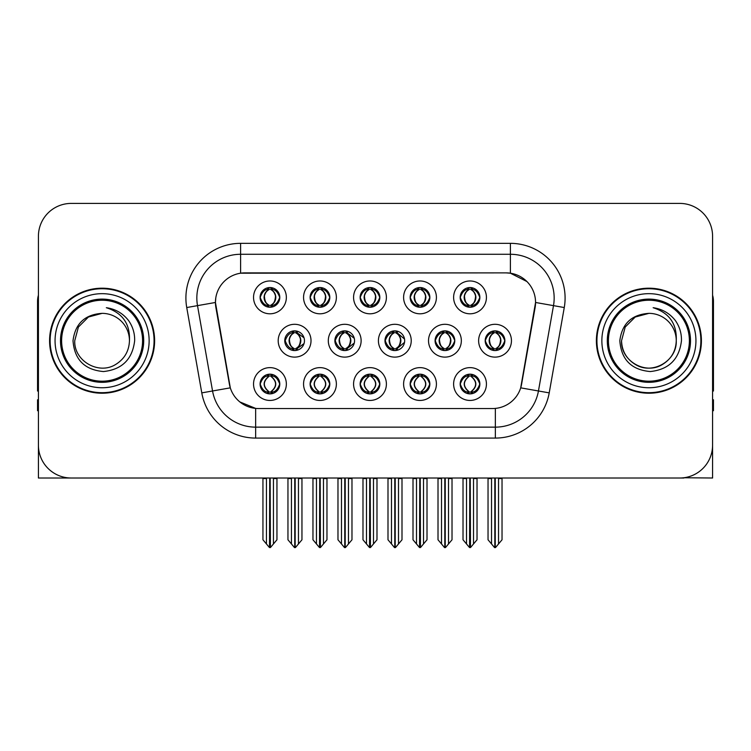 <?xml version="1.0" encoding="UTF-8"?>
<svg xmlns="http://www.w3.org/2000/svg" width="751" height="751" viewBox="0 0 751 751"><rect width="100%" height="100%" fill="white"/><g stroke="black" fill="none" stroke-linecap="round" stroke-linejoin="round"><path stroke-width="1.13" d="M435.082 340.71A9.847 9.847 0 0 0 444.93 350.557A9.847 9.847 0 0 0 454.777 340.71A9.847 9.847 0 0 0 444.93 330.862A9.847 9.847 0 0 0 435.082 340.71L435.261 340.71C437.204 335.35 439.757 332.702 442.93 332.759L442.255 331.238M428.521 340.71A16.409 16.409 0 0 0 444.93 357.119A16.409 16.409 0 0 0 461.339 340.71A16.409 16.409 0 0 0 444.93 324.301A16.409 16.409 0 0 0 428.521 340.71M260.099 384.033A9.847 9.847 0 0 0 269.947 393.881A9.847 9.847 0 0 0 279.794 384.033A9.847 9.847 0 0 0 269.947 374.186A9.847 9.847 0 0 0 260.099 384.033L260.193 384.033C262.052 389.337 264.615 391.984 267.863 391.994L269.027 391.994C262.521 386.69 262.521 381.386 269.027 376.073L269.356 376.082C262.672 381.386 262.672 386.69 269.356 391.994L269.356 391.994C262.437 386.681 262.437 381.377 269.365 376.082L267.863 376.073C264.671 376.016 262.118 378.664 260.193 384.033M253.538 384.033A16.409 16.409 0 0 0 269.947 400.443A16.409 16.409 0 0 0 286.356 384.033A16.409 16.409 0 0 0 269.947 367.624A16.409 16.409 0 0 0 253.538 384.033M485.193 340.71A9.847 9.847 0 0 0 495.031 350.557A9.847 9.847 0 0 0 504.879 340.71A9.847 9.847 0 0 0 495.031 330.862A9.847 9.847 0 0 0 485.193 340.71L485.277 340.71C487.221 335.35 489.783 332.702 492.947 332.759L492.28 331.257M478.622 340.71A16.409 16.409 0 0 0 495.031 357.119A16.409 16.409 0 0 0 511.45 340.71A16.409 16.409 0 0 0 495.031 324.301A16.409 16.409 0 0 0 478.622 340.71M260.099 297.387A9.847 9.847 0 0 0 269.947 307.234A9.847 9.847 0 0 0 279.794 297.387A9.847 9.847 0 0 0 269.947 287.539A9.847 9.847 0 0 0 260.099 297.387L260.193 297.387C262.137 292.026 264.69 289.379 267.863 289.435L267.196 287.933M253.538 297.387A16.409 16.409 0 0 0 269.947 313.796A16.409 16.409 0 0 0 286.356 297.387A16.409 16.409 0 0 0 269.947 280.977A16.409 16.409 0 0 0 253.538 297.387M460.175 384.033A9.847 9.847 0 0 0 470.023 393.881A9.847 9.847 0 0 0 479.87 384.033A9.847 9.847 0 0 0 470.023 374.186A9.847 9.847 0 0 0 460.175 384.033L460.269 384.033C462.137 389.337 464.691 391.984 467.948 391.994L469.112 391.994C462.597 386.69 462.597 381.386 469.112 376.073L469.431 376.082C462.747 381.386 462.747 386.69 469.431 391.994L469.431 391.994C462.522 386.681 462.522 381.377 469.441 376.082L467.948 376.073C464.756 376.016 462.194 378.664 460.269 384.033M453.613 384.033A16.409 16.409 0 0 0 470.023 400.443A16.409 16.409 0 0 0 486.432 384.033A16.409 16.409 0 0 0 470.023 367.624A16.409 16.409 0 0 0 453.613 384.033M334.871 340.71A9.847 9.847 0 0 0 344.709 350.557A9.847 9.847 0 0 0 354.556 340.71A9.847 9.847 0 0 0 344.709 330.862A9.847 9.847 0 0 0 334.871 340.71L335.218 340.71C337.161 335.35 339.724 332.702 342.888 332.759L342.193 331.191M328.3 340.71A16.409 16.409 0 0 0 344.709 357.119A16.409 16.409 0 0 0 361.128 340.71A16.409 16.409 0 0 0 344.709 324.301A16.409 16.409 0 0 0 328.3 340.71M360.142 297.387A9.847 9.847 0 0 0 369.99 307.234A9.847 9.847 0 0 0 379.837 297.387A9.847 9.847 0 0 0 369.99 287.539A9.847 9.847 0 0 0 360.142 297.387L360.236 297.387C362.179 292.026 364.733 289.379 367.906 289.435L367.23 287.933M353.571 297.387A16.409 16.409 0 0 0 369.99 313.796A16.409 16.409 0 0 0 386.399 297.387A16.409 16.409 0 0 0 369.99 280.977A16.409 16.409 0 0 0 353.571 297.387M284.76 340.71A9.847 9.847 0 0 0 294.608 350.557A9.847 9.847 0 0 0 304.455 340.71A9.847 9.847 0 0 0 294.608 330.862A9.847 9.847 0 0 0 284.76 340.71L285.202 340.71C287.145 335.35 289.698 332.702 292.871 332.759L292.167 331.172M278.199 340.71A16.409 16.409 0 0 0 294.608 357.119A16.409 16.409 0 0 0 311.017 340.71A16.409 16.409 0 0 0 294.608 324.301A16.409 16.409 0 0 0 278.199 340.71M410.159 384.033A9.847 9.847 0 0 0 420.006 393.881A9.847 9.847 0 0 0 429.854 384.033A9.847 9.847 0 0 0 420.006 374.186A9.847 9.847 0 0 0 410.159 384.033L410.253 384.033C412.111 389.337 414.674 391.984 417.922 391.994L419.086 391.994C412.581 386.69 412.581 381.386 419.086 376.073L419.415 376.082C412.731 381.386 412.731 386.69 419.415 391.994L419.415 391.994C412.496 386.681 412.496 381.377 419.424 376.082L417.922 376.073C414.73 376.016 412.177 378.664 410.253 384.033M403.597 384.033A16.409 16.409 0 0 0 420.006 400.443A16.409 16.409 0 0 0 436.415 384.033A16.409 16.409 0 0 0 420.006 367.624A16.409 16.409 0 0 0 403.597 384.033M410.159 297.387A9.847 9.847 0 0 0 420.006 307.234A9.847 9.847 0 0 0 429.854 297.387A9.847 9.847 0 0 0 420.006 287.539A9.847 9.847 0 0 0 410.159 297.387L410.253 297.387C412.196 292.026 414.749 289.379 417.922 289.435L417.256 287.933M403.597 297.387A16.409 16.409 0 0 0 420.006 313.796A16.409 16.409 0 0 0 436.415 297.387A16.409 16.409 0 0 0 420.006 280.977A16.409 16.409 0 0 0 403.597 297.387M310.116 297.387A9.847 9.847 0 0 0 319.964 307.234A9.847 9.847 0 0 0 329.811 297.387A9.847 9.847 0 0 0 319.964 287.539A9.847 9.847 0 0 0 310.116 297.387L310.21 297.387C312.153 292.026 314.716 289.379 317.88 289.435L317.213 287.933M303.554 297.387A16.409 16.409 0 0 0 319.964 313.796A16.409 16.409 0 0 0 336.373 297.387A16.409 16.409 0 0 0 319.964 280.977A16.409 16.409 0 0 0 303.554 297.387M460.175 297.387A9.847 9.847 0 0 0 470.023 307.234A9.847 9.847 0 0 0 479.87 297.387A9.847 9.847 0 0 0 470.023 287.539A9.847 9.847 0 0 0 460.175 297.387L460.269 297.387C462.212 292.026 464.775 289.379 467.939 289.435L467.272 287.933M453.613 297.387A16.409 16.409 0 0 0 470.023 313.796A16.409 16.409 0 0 0 486.432 297.387A16.409 16.409 0 0 0 470.023 280.977A16.409 16.409 0 0 0 453.613 297.387M384.972 340.71A9.847 9.847 0 0 0 394.819 350.557A9.847 9.847 0 0 0 404.667 340.71A9.847 9.847 0 0 0 394.819 330.862A9.847 9.847 0 0 0 384.972 340.71L385.244 340.71C387.187 335.35 389.741 332.702 392.914 332.759L392.219 331.21M378.41 340.71A16.409 16.409 0 0 0 394.819 357.119A16.409 16.409 0 0 0 411.229 340.71A16.409 16.409 0 0 0 394.819 324.301A16.409 16.409 0 0 0 378.41 340.71M310.116 384.033A9.847 9.847 0 0 0 319.964 393.881A9.847 9.847 0 0 0 329.811 384.033A9.847 9.847 0 0 0 319.964 374.186A9.847 9.847 0 0 0 310.116 384.033L310.21 384.033C312.078 389.337 314.631 391.984 317.889 391.994L319.053 391.994C312.538 386.69 312.538 381.386 319.053 376.073L319.372 376.082C312.688 381.386 312.688 386.69 319.372 391.994L319.372 391.994C312.463 386.681 312.463 381.377 319.382 376.082L317.889 376.073C314.697 376.016 312.134 378.664 310.21 384.033M303.554 384.033A16.409 16.409 0 0 0 319.964 400.443A16.409 16.409 0 0 0 336.373 384.033A16.409 16.409 0 0 0 319.964 367.624A16.409 16.409 0 0 0 303.554 384.033M360.142 384.033A9.847 9.847 0 0 0 369.99 393.881A9.847 9.847 0 0 0 379.837 384.033A9.847 9.847 0 0 0 369.99 374.186A9.847 9.847 0 0 0 360.142 384.033L360.227 384.033C362.095 389.337 364.657 391.984 367.906 391.994L369.07 391.994C362.555 386.69 362.555 381.386 369.07 376.073L369.398 376.082C362.714 381.386 362.714 386.69 369.398 391.994L369.398 391.994C362.48 386.681 362.48 381.377 369.408 376.082L367.906 376.073C364.714 376.016 362.151 378.664 360.227 384.033M353.571 384.033A16.409 16.409 0 0 0 369.99 400.443A16.409 16.409 0 0 0 386.399 384.033A16.409 16.409 0 0 0 369.99 367.624A16.409 16.409 0 0 0 353.571 384.033M215.443 302.418A29.542 29.542 0 0 0 215.894 307.544L229.393 384.127A29.542 29.542 0 0 0 258.485 408.544L492.515 408.544A29.542 29.542 0 0 0 521.607 384.127L535.106 307.544A29.542 29.542 0 0 0 506.024 272.876L244.976 272.876A29.542 29.542 0 0 0 215.443 302.418L215.772 298.044M683.908 477.749L712.577 478.011L712.577 236.227A32.819 32.819 0 0 0 679.749 203.408L71.251 203.408A32.819 32.819 0 0 0 38.423 236.227L38.423 478.011L137.104 478.011M613.896 478.011L683.908 478.011M49.585 340.71A52.514 52.514 0 0 0 102.098 393.224A52.514 52.514 0 0 0 154.612 340.71A52.514 52.514 0 0 0 102.098 288.196A52.514 52.514 0 0 0 49.585 340.71M596.388 340.71A52.514 52.514 0 0 0 648.902 393.224A52.514 52.514 0 0 0 701.415 340.71A52.514 52.514 0 0 0 648.902 288.196A52.514 52.514 0 0 0 596.388 340.71M240.602 243.343L510.398 243.343A54.701 54.701 0 0 1 564.264 307.544L549.216 392.876A54.701 54.701 0 0 1 495.35 438.077L255.65 438.077A54.701 54.701 0 0 1 201.784 392.876L186.736 307.544A54.701 54.701 0 0 1 240.602 243.343L240.602 254.279L510.398 254.279A43.765 43.765 0 0 1 553.496 305.638L538.448 390.98A43.765 43.765 0 0 1 495.35 427.141L255.65 427.141A43.765 43.765 0 0 1 212.552 390.98L197.504 305.638A43.765 43.765 0 0 1 240.602 254.279L240.602 273.204L506.024 272.876L510.398 273.204L526.902 281.531M492.515 408.544L258.485 408.544M255.65 438.077L255.65 408.403L239.888 401.945M553.496 305.638L535.557 302.475L520.696 387.845L538.448 390.98L553.496 305.638L564.264 307.544M201.784 392.876L230.304 387.845L215.443 302.475L197.504 305.638A43.765 43.765 0 0 1 196.846 298.044M521.607 384.127L521.429 385.056M229.571 385.056L229.393 384.127M679.749 203.408L71.251 203.408M38.423 236.227L38.423 445.193A32.819 32.819 0 0 0 71.251 478.011L679.749 478.011A32.819 32.819 0 0 0 712.577 445.193L712.577 236.227M466.521 543.959L466.521 478.556L466.118 478.011L466.521 478.556L463.02 478.556L463.02 478.011L463.02 539.781L469.572 547.592L469.807 478.011M477.026 478.011L477.026 539.781L470.473 547.592L470.248 478.011M477.026 539.781L477.026 478.556L473.524 478.556L473.524 543.959M473.928 478.011L473.524 478.556M471.722 374.336L470.943 376.073C477.458 381.386 477.458 386.69 470.943 391.994L470.614 391.994C477.298 386.69 477.298 381.386 470.614 376.082L470.614 376.082C477.533 381.377 477.533 386.681 470.605 391.994L472.107 391.994C475.299 392.06 477.861 389.403 479.776 384.014C477.908 378.72 475.345 376.073 472.107 376.073L472.773 374.58M470.943 376.073L472.107 376.073M504.879 340.71L504.794 340.71C502.898 335.415 500.335 332.768 497.115 332.759L495.951 332.759C499.077 334.43 500.739 337.077 500.917 340.71C500.739 344.343 499.077 346.99 495.951 348.661L497.115 348.661L497.791 350.163M493.341 331.013L494.12 332.759L492.947 332.759M495.632 348.661C498.833 346.99 500.532 344.343 500.72 340.71C500.532 337.077 498.833 334.43 495.632 332.759L495.632 332.759C497.951 333.697 499.612 335.857 500.579 339.227C500.307 344.549 498.655 347.694 495.622 348.661L496.439 350.454M504.794 340.71C502.823 346.108 500.26 348.764 497.115 348.661M494.12 332.759L494.12 332.759C490.994 334.43 489.333 337.077 489.154 340.71C489.333 344.343 490.994 346.99 494.12 348.661L492.947 348.661C489.877 348.858 487.324 346.211 485.277 340.71M494.12 348.661L494.44 348.661C491.229 346.99 489.539 344.343 489.342 340.71C489.539 337.077 491.229 334.43 494.44 332.759C492.112 333.697 490.459 335.857 489.492 339.227C489.765 344.549 491.417 347.694 494.449 348.661L493.341 350.407M502.034 478.556L502.034 539.781L498.533 543.959L498.533 478.556L502.034 478.556L502.034 478.011M488.037 478.011L488.037 539.781L494.59 547.592L495.482 547.592L498.533 543.959M498.533 478.556L498.936 478.011M495.256 478.011L495.256 547.592M491.126 478.011L491.539 478.556L488.037 478.556M491.539 478.556L491.539 543.959M494.815 547.592L494.815 478.011M470.624 305.338C473.825 303.667 475.524 301.02 475.712 297.387C475.524 293.754 473.825 291.106 470.624 289.435L470.943 289.435C474.069 291.106 475.721 293.754 475.909 297.387C475.721 301.02 474.069 303.667 470.943 305.338L472.107 305.338L472.783 306.84M470.624 289.435L472.107 289.435L472.783 287.933M468.333 307.084L469.103 305.338C465.977 303.667 464.325 301.02 464.146 297.387C464.325 293.754 465.977 291.106 469.103 289.435L469.431 289.435C466.221 291.106 464.522 293.754 464.334 297.387C464.522 301.02 466.221 303.667 469.431 305.338L469.431 305.338C466.409 304.362 464.747 301.226 464.475 295.903C465.451 292.533 467.103 290.374 469.441 289.435L467.939 289.435M479.87 297.387L479.776 297.387C477.805 302.784 475.252 305.441 472.107 305.338M479.776 297.387C477.88 292.092 475.327 289.445 472.107 289.435M469.103 305.338L467.939 305.338C464.869 305.535 462.306 302.888 460.269 297.387M38.423 410.731L37.55 410.731L37.55 399.785L38.423 399.785M38.423 390.98A21.882 21.882 0 0 0 37.55 391.036L37.55 301.32A21.882 21.882 0 0 1 38.423 295.199M416.505 543.959L416.505 478.556L416.101 478.011L416.505 478.556L413.003 478.556L413.003 478.011L413.003 539.781L419.556 547.592L419.79 478.011M427.009 478.011L427.009 539.781L420.457 547.592L420.222 478.011M427.009 539.781L427.009 478.556L423.508 478.556L423.508 543.959M423.911 478.011L423.508 478.556M421.696 374.336L420.917 376.073C427.432 381.386 427.432 386.69 420.917 391.994L420.598 391.994C427.281 386.69 427.281 381.386 420.598 376.082L420.598 376.082C427.516 381.377 427.516 386.681 420.588 391.994L422.09 391.994C425.282 392.06 427.835 389.403 429.76 384.014C427.882 378.72 425.329 376.073 422.09 376.073L422.757 374.58M420.917 376.073L422.09 376.073M366.488 543.959L366.488 478.556L366.084 478.011L366.488 478.556L362.986 478.556L362.986 478.011L362.986 539.781L369.539 547.592L369.764 478.011M376.983 478.011L376.983 539.781L370.431 547.592L370.205 478.011M376.983 539.781L376.983 478.556L373.491 478.556L373.491 543.959M373.895 478.011L373.491 478.556M371.679 374.336L370.9 376.073C377.415 381.386 377.415 386.69 370.9 391.994L370.581 391.994C377.265 386.69 377.265 381.386 370.581 376.082L370.581 376.082C377.49 381.377 377.49 386.681 370.572 391.994L372.064 391.994C375.256 392.06 377.819 389.403 379.743 384.014C377.866 378.72 375.303 376.073 372.064 376.073L372.74 374.58M370.9 376.073L372.064 376.073M316.462 543.959L316.462 478.556L316.058 478.011L316.462 478.556L312.96 478.556L312.96 478.011L312.96 539.781L319.522 547.592L319.748 478.011M326.967 478.011L326.967 539.781L320.414 547.592L320.189 478.011M326.967 539.781L326.967 478.556L323.465 478.556L323.465 543.959M323.869 478.011L323.465 478.556M321.663 374.336L320.884 376.073C327.398 381.386 327.398 386.69 320.884 391.994L320.555 391.994C327.239 386.69 327.239 381.386 320.555 376.082L320.555 376.082C327.474 381.377 327.474 386.681 320.546 391.994L322.048 391.994C325.239 392.06 327.802 389.403 329.727 384.014C327.849 378.72 325.286 376.073 322.048 376.073L322.714 374.58M320.884 376.073L322.048 376.073M266.445 543.959L266.445 478.556L266.042 478.011L266.445 478.556L262.944 478.556L262.944 478.011L262.944 539.781L269.496 547.592L269.731 478.011M276.95 478.011L276.95 539.781L270.398 547.592L270.163 478.011M276.95 539.781L276.95 478.556L273.448 478.556L273.448 543.959M273.852 478.011L273.448 478.556M271.637 374.336L270.858 376.073C277.372 381.386 277.372 386.69 270.858 391.994L270.538 391.994C277.222 386.69 277.222 381.386 270.538 376.082L270.538 376.082C277.457 381.377 277.457 386.681 270.529 391.994L272.031 391.994C275.223 392.06 277.776 389.403 279.701 384.014C277.823 378.72 275.27 376.073 272.031 376.073L272.697 374.58M270.858 376.073L272.031 376.073M447.098 348.661C450.243 348.764 452.797 346.108 454.768 340.71C452.872 335.415 450.318 332.768 447.098 332.759L445.934 332.759C449.06 334.43 450.713 337.077 450.9 340.71C450.713 344.343 449.06 346.99 445.934 348.661L447.098 348.661L447.756 350.144M443.315 330.994L444.094 332.759L442.93 332.759M445.615 348.661C448.816 346.99 450.516 344.343 450.703 340.71C450.516 337.077 448.816 334.43 445.615 332.759L445.615 332.759C447.934 333.697 449.586 335.857 450.562 339.227C450.29 344.549 448.638 347.694 445.606 348.661L446.413 350.445M444.094 332.759L444.094 332.759C440.968 334.43 439.316 337.077 439.128 340.71C439.316 344.343 440.968 346.99 444.094 348.661L442.93 348.661C439.861 348.858 437.298 346.211 435.261 340.71M443.315 350.426L444.423 348.661C441.212 346.99 439.513 344.343 439.326 340.71C439.513 337.077 441.212 334.43 444.423 332.759M452.018 478.556L452.018 539.781L448.516 543.959L448.516 478.556L452.018 478.556L452.018 478.011M438.011 478.011L438.011 539.781L444.564 547.592L445.465 547.592L448.516 543.959M448.516 478.556L448.92 478.011M445.23 478.011L445.23 547.592M441.109 478.011L441.513 478.556L438.011 478.556M441.513 478.556L441.513 543.959M444.799 547.592L444.799 478.011M404.526 339.058L397.082 332.759L395.918 332.759C399.044 334.43 400.696 337.077 400.884 340.71C400.696 344.343 399.044 346.99 395.918 348.661L397.082 348.661L397.73 350.116M393.289 330.984L394.078 332.759L392.914 332.759M395.589 348.661C398.8 346.99 400.499 344.343 400.687 340.71C400.499 337.077 398.8 334.43 395.589 332.759L395.589 332.759C397.917 333.697 399.57 335.857 400.546 339.227C400.274 344.549 398.612 347.694 395.58 348.661L396.387 350.426M404.536 342.343L397.082 348.661M394.078 332.759L394.078 332.759C390.952 334.43 389.3 337.077 389.112 340.71C389.3 344.343 390.952 346.99 394.078 348.661L392.914 348.661C389.835 348.858 387.281 346.211 385.244 340.71M394.078 348.661L394.397 348.661C391.196 346.99 389.497 344.343 389.309 340.71C389.497 337.077 391.196 334.43 394.397 332.759C392.078 333.697 390.426 335.857 389.45 339.227C389.722 344.549 391.374 347.694 394.406 348.661L393.289 350.435M402.001 478.556L402.001 539.781L398.499 543.959L398.499 478.556L402.001 478.556L402.001 478.011M387.995 478.011L387.995 539.781L394.547 547.592L395.448 547.592L398.499 543.959M398.499 478.556L398.903 478.011M395.214 478.011L395.214 547.592M391.093 478.011L391.496 478.556L387.995 478.556M391.496 478.556L391.496 543.959M394.773 547.592L394.773 478.011M354.275 338.344L347.065 332.759L345.892 332.759C349.018 334.43 350.679 337.077 350.858 340.71C350.679 344.343 349.018 346.99 345.892 348.661L347.065 348.661L347.694 350.088M343.263 330.975L344.061 332.759L342.888 332.759M345.573 348.661C348.774 346.99 350.473 344.343 350.661 340.71C350.473 337.077 348.774 334.43 345.573 332.759L345.573 332.759C347.901 333.697 349.553 335.857 350.52 339.227C350.248 344.549 348.595 347.694 345.563 348.661L346.361 350.417M354.275 343.057L347.065 348.661M344.061 332.759L344.061 332.759C340.935 334.43 339.274 337.077 339.095 340.71C339.274 344.343 340.935 346.99 344.061 348.661L342.888 348.661C339.818 348.858 337.265 346.211 335.218 340.71M344.061 348.661L344.38 348.661C341.17 346.99 339.48 344.343 339.283 340.71C339.48 337.077 341.17 334.43 344.38 332.759C342.052 333.697 340.4 335.857 339.433 339.227C339.705 344.549 341.358 347.694 344.39 348.661L343.263 350.445M351.975 478.556L351.975 539.781L348.473 543.959L348.473 478.556L351.975 478.556L351.975 478.011M337.978 478.011L337.978 539.781L344.531 547.592L345.422 547.592L348.473 543.959M348.473 478.556L348.886 478.011M345.197 478.011L345.197 547.592M341.067 478.011L341.48 478.556L337.978 478.556M341.48 478.556L341.48 543.959M344.756 547.592L344.756 478.011M304.014 337.8L297.039 332.759L295.875 332.759C299.001 334.43 300.653 337.077 300.841 340.71C300.653 344.343 299.001 346.99 295.875 348.661L297.039 348.661L297.668 350.069M293.237 330.956L294.035 332.759L292.871 332.759M295.556 348.661C298.757 346.99 300.456 344.343 300.644 340.71C300.456 337.077 298.757 334.43 295.556 332.759L295.556 332.759C297.875 333.697 299.527 335.857 300.503 339.227C300.231 344.549 298.579 347.694 295.547 348.661L296.335 350.398M304.014 343.601L297.039 348.661M294.035 332.759L294.035 332.759C290.909 334.43 289.257 337.077 289.069 340.71C289.257 344.343 290.909 346.99 294.035 348.661L292.871 348.661C289.802 348.858 287.239 346.211 285.202 340.71M293.237 350.464L294.364 348.661C291.153 346.99 289.454 344.343 289.266 340.71C289.454 337.077 291.153 334.43 294.364 332.759M301.958 478.556L301.958 539.781L298.457 543.959L298.457 478.556L301.958 478.556L301.958 478.011M287.952 478.011L287.952 539.781L294.505 547.592L295.406 547.592L298.457 543.959M298.457 478.556L298.86 478.011M295.171 478.011L295.171 547.592M291.05 478.011L291.454 478.556L287.952 478.556M291.454 478.556L291.454 543.959M294.739 547.592L294.739 478.011M421.414 287.642L420.588 289.435C422.926 290.374 424.578 292.533 425.554 295.903C425.282 301.226 423.63 304.362 420.588 305.338C423.808 303.667 425.507 301.02 425.695 297.387C425.507 293.754 423.808 291.106 420.598 289.435L420.926 289.435C424.052 291.106 425.704 293.754 425.892 297.387C425.704 301.02 424.052 303.667 420.926 305.338L422.09 305.338L422.757 306.84M420.598 289.435L422.09 289.435L422.757 287.933M418.307 307.084L419.086 305.338C415.96 303.667 414.308 301.02 414.12 297.387C414.308 293.754 415.96 291.106 419.086 289.435L419.415 289.435C416.204 291.106 414.505 293.754 414.317 297.387C414.505 301.02 416.204 303.667 419.415 305.338L419.415 305.338C416.383 304.362 414.73 301.226 414.458 295.903C415.434 292.533 417.087 290.374 419.415 289.435L417.922 289.435M429.854 297.387L429.76 297.387C427.788 302.784 425.235 305.441 422.09 305.338M429.76 297.387C427.863 292.092 425.31 289.445 422.09 289.435M419.086 305.338L417.922 305.338C414.843 305.535 412.29 302.888 410.253 297.387M371.388 287.642L370.572 289.435C372.909 290.374 374.561 292.533 375.538 295.903C375.256 301.226 373.604 304.362 370.572 305.338C373.791 303.667 375.481 301.02 375.678 297.387C375.481 293.754 373.791 291.106 370.581 289.435L370.9 289.435C374.026 291.106 375.688 293.754 375.866 297.387C375.688 301.02 374.026 303.667 370.9 305.338L372.074 305.338L372.74 306.84M370.581 289.435L372.074 289.435L372.74 287.933M368.29 307.084L369.07 305.338C365.944 303.667 364.291 301.02 364.104 297.387C364.291 293.754 365.944 291.106 369.07 289.435L369.389 289.435C366.188 291.106 364.488 293.754 364.301 297.387C364.488 301.02 366.188 303.667 369.389 305.338L369.389 305.338C366.366 304.362 364.714 301.226 364.442 295.903C365.408 292.533 367.07 290.374 369.398 289.435L367.906 289.435M379.837 297.387L379.743 297.387C377.772 302.784 375.209 305.441 372.074 305.338M379.743 297.387C377.847 292.092 375.284 289.445 372.074 289.435M369.07 305.338L367.906 305.338C364.826 305.535 362.273 302.888 360.236 297.387M320.564 305.338C323.765 303.667 325.465 301.02 325.652 297.387C325.465 293.754 323.765 291.106 320.564 289.435L320.884 289.435C324.01 291.106 325.662 293.754 325.85 297.387C325.662 301.02 324.01 303.667 320.884 305.338L322.048 305.338L322.723 306.84M320.564 289.435L322.048 289.435L322.723 287.933M318.274 307.084L319.044 305.338C315.927 303.667 314.265 301.02 314.087 297.387C314.265 293.754 315.927 291.106 319.044 289.435L319.372 289.435C316.162 291.106 314.462 293.754 314.275 297.387C314.462 301.02 316.162 303.667 319.372 305.338L319.372 305.338C316.349 304.362 314.688 301.226 314.416 295.903C315.392 292.533 317.044 290.374 319.382 289.435L317.88 289.435M329.811 297.387L329.727 297.387C327.746 302.784 325.192 305.441 322.048 305.338M329.727 297.387C327.821 292.092 325.267 289.445 322.048 289.435M319.044 305.338L317.88 305.338C314.81 305.535 312.247 302.888 310.21 297.387M271.355 287.642L270.529 289.435C272.866 290.374 274.519 292.533 275.495 295.903C275.223 301.226 273.571 304.362 270.529 305.338C273.749 303.667 275.448 301.02 275.636 297.387C275.448 293.754 273.749 291.106 270.538 289.435L270.867 289.435C273.993 291.106 275.645 293.754 275.833 297.387C275.645 301.02 273.993 303.667 270.867 305.338L272.031 305.338L272.697 306.84M270.538 289.435L272.031 289.435L272.697 287.933M268.248 307.084L269.027 305.338C265.901 303.667 264.249 301.02 264.061 297.387C264.249 293.754 265.901 291.106 269.027 289.435L269.356 289.435C266.145 291.106 264.446 293.754 264.258 297.387C264.446 301.02 266.145 303.667 269.356 305.338L269.356 305.338C266.323 304.362 264.671 301.226 264.399 295.903C265.375 292.533 267.027 290.374 269.365 289.435L267.863 289.435M279.794 297.387L279.701 297.387C277.729 302.784 275.176 305.441 272.031 305.338M279.701 297.387C277.804 292.092 275.251 289.445 272.031 289.435M269.027 305.338L267.863 305.338C264.784 305.535 262.23 302.888 260.193 297.387M142.577 340.71A40.479 40.479 0 0 1 102.098 381.189A40.479 40.479 0 0 1 61.62 340.71A40.479 40.479 0 0 1 102.098 300.231A40.479 40.479 0 0 1 142.577 340.71M73.016 340.71C74.424 359.579 84.572 369.868 103.46 371.548C122.037 369.586 132.439 359.307 134.654 340.71C134.823 333.397 132.824 326.713 128.656 320.668C122.948 313.336 115.504 309.018 106.342 307.703C122.497 312.885 130.205 323.878 129.454 340.71C129.078 351.027 124.525 358.922 115.776 364.395C98.728 375.312 73.814 360.931 74.743 340.71L78.414 327.032L88.421 317.025L102.098 313.355C84.901 314.481 75.203 323.606 73.016 340.71M50.129 340.71A51.969 51.969 0 0 1 102.098 288.741A51.969 51.969 0 0 1 154.068 340.71A51.969 51.969 0 0 1 102.098 392.679A51.969 51.969 0 0 1 50.129 340.71M102.098 313.355A27.355 27.355 0 0 1 129.454 340.71C129.078 351.027 124.525 358.922 115.776 364.395C98.728 375.312 73.814 360.931 74.743 340.71L78.414 327.032L88.421 317.025L102.098 313.355L88.421 317.025L78.414 327.032L74.743 340.71L78.414 327.032L88.421 317.025L102.098 313.355L88.421 317.025L78.414 327.032L74.743 340.71M689.38 340.71A40.479 40.479 0 0 1 648.902 381.189A40.479 40.479 0 0 1 608.423 340.71A40.479 40.479 0 0 1 648.902 300.231A40.479 40.479 0 0 1 689.38 340.71M619.819 340.71C621.227 359.579 631.375 369.868 650.263 371.548C668.841 369.586 679.242 359.307 681.457 340.71C681.626 333.397 679.627 326.713 675.459 320.668C669.751 313.336 662.307 309.018 653.145 307.703C669.301 312.885 677.008 323.878 676.257 340.71C675.881 351.027 671.328 358.922 662.579 364.395C645.531 375.312 620.617 360.931 621.546 340.71L625.217 327.032L635.224 317.025L648.902 313.355C631.704 314.481 622.006 323.606 619.819 340.71M596.932 340.71A51.969 51.969 0 0 1 648.902 288.741A51.969 51.969 0 0 1 700.871 340.71A51.969 51.969 0 0 1 648.902 392.679A51.969 51.969 0 0 1 596.932 340.71M621.546 340.71C620.617 360.931 645.531 375.312 662.579 364.395C671.328 358.922 675.881 351.027 676.257 340.71C677.186 360.931 652.272 375.312 635.224 364.395C626.475 358.922 621.922 351.027 621.546 340.71L625.217 327.032L635.224 317.025L648.902 313.355L635.224 317.025L625.217 327.032L621.546 340.71L625.217 327.032L635.224 317.025L648.902 313.355L635.224 317.025L625.217 327.032L621.546 340.71L625.217 327.032L635.224 317.025M676.257 340.71A27.355 27.355 0 0 0 648.902 313.355M712.577 399.785L713.45 399.785L713.45 410.731L712.577 410.731M712.577 295.199A21.882 21.882 0 0 1 713.45 301.32L713.45 391.036A21.882 21.882 0 0 0 712.577 390.98M510.398 243.343L510.398 273.204M495.35 408.403L495.35 438.077M186.736 307.544L197.504 305.638M538.448 390.98L549.216 392.876M468.333 374.336L469.112 376.073M471.722 393.731L470.943 391.994M468.333 393.731L469.112 391.994M467.948 376.073L467.272 374.58M472.107 391.994L472.773 393.486M467.948 391.994L467.272 393.486M497.115 332.759L497.791 331.257M496.73 331.013L495.951 332.759M496.73 350.407L495.951 348.661M492.947 348.661L492.28 350.163M471.722 307.084L470.943 305.338M471.722 287.689L470.943 289.435M468.333 287.689L469.103 289.435M467.939 305.338L467.272 306.84M418.316 374.336L419.086 376.073M421.696 393.731L420.917 391.994M418.316 393.731L419.086 391.994M417.922 376.073L417.256 374.58M422.09 391.994L422.757 393.486M417.922 391.994L417.256 393.486M368.29 374.336L369.07 376.073M371.679 393.731L370.9 391.994M368.29 393.731L369.07 391.994M367.906 376.073L367.239 374.58M372.064 391.994L372.74 393.486M367.906 391.994L367.239 393.486M318.274 374.336L319.053 376.073M321.663 393.731L320.884 391.994M318.274 393.731L319.053 391.994M317.889 376.073L317.213 374.58M322.048 391.994L322.714 393.486M317.889 391.994L317.213 393.486M268.257 374.336L269.027 376.073M271.637 393.731L270.858 391.994M268.257 393.731L269.027 391.994M267.863 376.073L267.196 374.58M272.031 391.994L272.697 393.486M267.863 391.994L267.196 393.486M447.098 332.759L447.756 331.275M446.704 331.022L445.934 332.759M446.704 350.398L445.934 348.661M442.93 348.661L442.255 350.182M397.082 332.759L397.73 331.304M396.678 331.041L395.918 332.759M396.678 350.379L395.918 348.661M392.914 348.661L392.219 350.21M347.065 332.759L347.694 331.322M346.652 331.06L345.892 332.759M346.652 350.36L345.892 348.661M342.888 348.661L342.193 350.229M297.039 332.759L297.668 331.351M296.626 331.069L295.875 332.759M296.626 350.351L295.875 348.661M292.871 348.661L292.167 350.248M421.705 307.084L420.926 305.338M421.705 287.689L420.926 289.435M418.307 287.689L419.086 289.435M417.922 305.338L417.256 306.84M371.679 307.084L370.9 305.338M371.679 287.689L370.9 289.435M368.29 287.689L369.07 289.435M367.906 305.338L367.23 306.84M321.663 307.084L320.884 305.338M321.663 287.689L320.884 289.435M318.274 287.689L319.044 289.435M317.88 305.338L317.213 306.84M271.646 307.084L270.867 305.338M271.646 287.689L270.867 289.435M268.248 287.689L269.027 289.435M267.863 305.338L267.196 306.84M143.704 340.71A41.605 41.605 0 0 1 102.098 382.315A41.605 41.605 0 0 1 60.493 340.71A41.605 41.605 0 0 1 102.098 299.105A41.605 41.605 0 0 1 143.704 340.71M55.058 340.71A47.041 47.041 0 0 1 102.098 293.669A47.041 47.041 0 0 1 149.139 340.71A47.041 47.041 0 0 1 102.098 387.751A47.041 47.041 0 0 1 55.058 340.71M690.507 340.71A41.605 41.605 0 0 1 648.902 382.315A41.605 41.605 0 0 1 607.296 340.71A41.605 41.605 0 0 1 648.902 299.105A41.605 41.605 0 0 1 690.507 340.71M601.861 340.71A47.041 47.041 0 0 1 648.902 293.669A47.041 47.041 0 0 1 695.942 340.71A47.041 47.041 0 0 1 648.902 387.751A47.041 47.041 0 0 1 601.861 340.71M471.431 374.289L470.605 376.082M468.624 374.289L469.441 376.073M471.431 393.777L470.605 391.994M468.624 393.777L469.441 391.994M496.439 330.966L495.622 332.759M493.632 330.966L494.449 332.759M493.632 350.454L494.449 348.661M471.431 287.642L470.614 289.435C472.942 290.374 474.594 292.533 475.571 295.903C475.299 301.226 473.646 304.362 470.614 305.338L471.431 307.131M468.615 287.642L469.441 289.435M468.615 307.131L469.441 305.338M421.405 374.289L420.588 376.082M418.598 374.289L419.424 376.073M421.405 393.777L420.588 391.994M418.598 393.777L419.424 391.994M371.388 374.289L370.572 376.082M368.581 374.289L369.408 376.073M371.388 393.777L370.572 391.994M368.581 393.777L369.408 391.994M321.372 374.289L320.546 376.082M318.565 374.289L319.382 376.073M321.372 393.777L320.546 391.994M318.565 393.777L319.382 391.994M271.346 374.289L270.529 376.082M268.539 374.289L269.365 376.073M271.346 393.777L270.529 391.994M268.539 393.777L269.365 391.994M446.413 330.975L445.606 332.759M443.606 330.956L444.432 332.759C442.095 333.697 440.443 335.857 439.466 339.227C439.739 344.549 441.391 347.694 444.432 348.661L443.606 350.464M396.387 330.984L395.58 332.759M393.58 330.938L394.406 332.759M393.58 350.473L394.406 348.661M346.361 331.003L345.563 332.759M343.554 330.928L344.39 332.759M343.554 350.492L344.39 348.661M296.335 331.013L295.547 332.759M293.528 330.919L294.373 332.759C292.036 333.697 290.384 335.857 289.407 339.227C289.679 344.549 291.332 347.694 294.373 348.661L293.528 350.501M420.588 305.338L421.414 307.131M418.598 287.642L419.415 289.435M418.598 307.131L419.415 305.338M370.572 305.338L371.388 307.131M368.581 287.642L369.398 289.435M368.581 307.131L369.398 305.338M321.372 287.642L320.555 289.435C322.883 290.374 324.535 292.533 325.512 295.903C325.239 301.226 323.587 304.362 320.555 305.338L321.372 307.131M318.555 287.642L319.382 289.435M318.555 307.131L319.382 305.338M270.529 305.338L271.355 307.131M268.539 287.642L269.365 289.435M268.539 307.131L269.365 305.338"/></g></svg>
